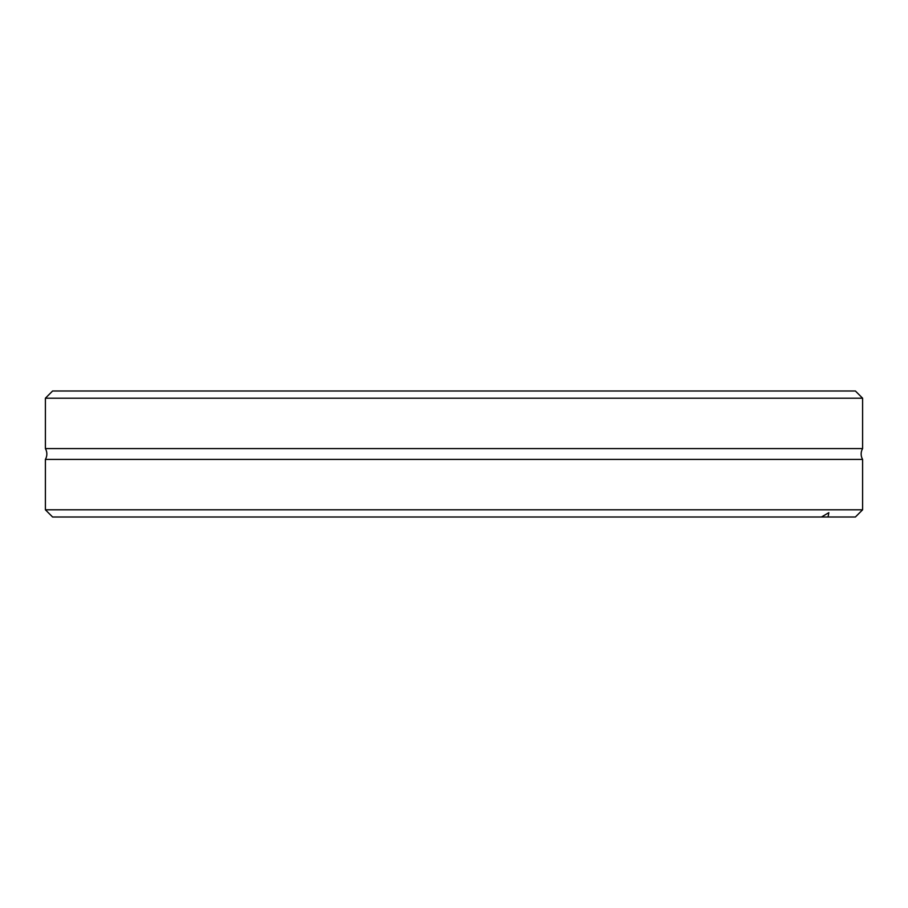 <?xml version="1.0" encoding="UTF-8"?>
<svg xmlns="http://www.w3.org/2000/svg" width="908" height="908" viewBox="0 0 908 908"><rect width="100%" height="100%" fill="white"/><g stroke="black" fill="none" stroke-linecap="round" stroke-linejoin="round"><path stroke-width="1.36" d="M828.062 517.004L821.456 517.004L828.834 512.679L828.062 517.004L855.404 517.004L862.6 509.797L862.6 459.391L45.4 459.391A10.805 10.805 0 0 0 45.4 448.609L862.6 448.609L862.6 398.203L45.4 398.203L52.596 390.996L855.404 390.996L862.6 398.203M862.6 459.391A10.805 10.805 0 0 1 862.6 448.609M862.6 509.797L45.4 509.797L45.4 459.391M821.456 517.004L52.596 517.004L45.4 509.797M45.4 448.609L45.4 398.203"/></g></svg>
